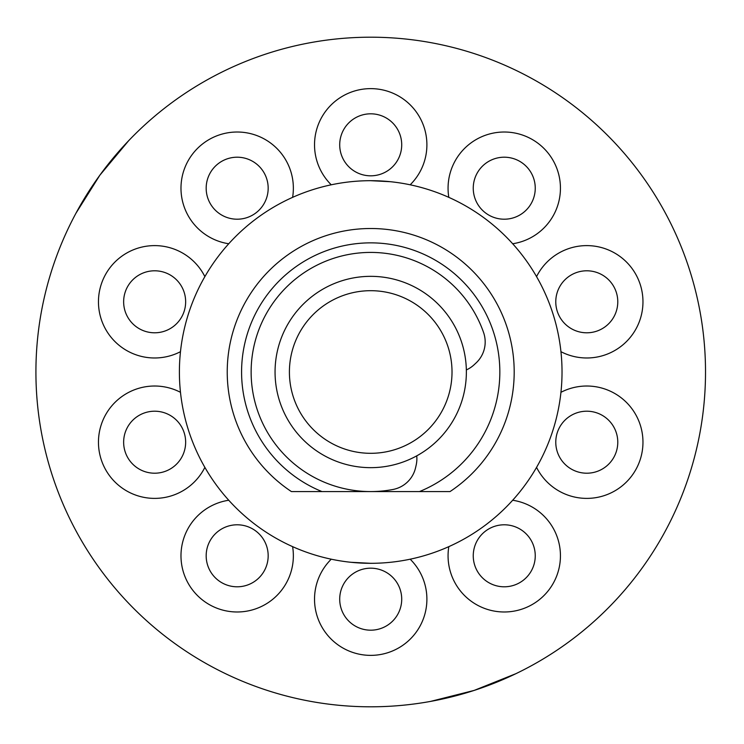 <?xml version="1.0" encoding="UTF-8"?>
<svg xmlns="http://www.w3.org/2000/svg" width="744" height="744" viewBox="0 0 744 744"><rect width="100%" height="100%" fill="white"/><g stroke="black" fill="none" stroke-linecap="round" stroke-linejoin="round"><path stroke-width="1.12" d="M466.367 372A95.66 95.66 0 0 1 370.717 467.66A95.66 95.66 0 0 1 275.057 372A95.66 95.66 0 0 1 370.717 276.34A95.66 95.66 0 0 1 466.367 372M289.407 372A81.31 81.31 0 0 0 370.717 453.31A81.31 81.31 0 0 0 452.017 372A81.31 81.31 0 0 0 370.717 290.69A81.31 81.31 0 0 0 289.407 372M466.349 369.926A28.7 28.7 0 0 0 474.077 364.811L475.993 363.026A28.7 28.7 0 0 0 483.6 332.568A119.57 119.57 0 0 0 267.161 312.21A119.57 119.57 0 0 0 393.009 489.478A28.7 28.7 0 0 0 415.589 467.669L416.166 465.112A28.7 28.7 0 0 0 416.733 455.858M99.854 175.212L128.666 140.69C107.834 162.518 90.247 186.716 75.925 213.277L99.854 175.212M515.899 673.683L474.17 690.413L430.571 701.406C460.257 695.993 488.706 686.749 515.899 673.683M370.717 706.8A334.8 334.8 0 0 0 705.517 372A334.8 334.8 0 0 0 370.717 37.2A334.8 334.8 0 0 0 35.917 372A334.8 334.8 0 0 0 370.717 706.8M626.104 588.485L626.774 587.686M685.187 486.864L685.894 484.93M370.717 180.69A191.31 191.31 0 0 0 179.397 372A191.31 191.31 0 0 0 370.717 563.31A191.31 191.31 0 0 0 562.027 372A191.31 191.31 0 0 0 370.717 180.69L390.526 181.713M291.397 491.57L321.938 491.57L291.397 491.57A143.49 143.49 0 0 1 370.717 228.51A143.49 143.49 0 0 1 450.027 491.57L419.486 491.57A129.14 129.14 0 0 0 370.717 242.86A129.14 129.14 0 0 0 321.938 491.57L370.168 491.57M370.717 563.31L350.908 562.287M371.256 491.57L450.027 491.57M529.328 537.577A30.997 30.997 0 0 0 486.027 530.714A30.997 30.997 0 0 0 479.173 574.015A30.997 30.997 0 0 0 522.474 580.878A30.997 30.997 0 0 0 529.328 537.577M596.363 412.725A30.997 30.997 0 0 0 557.293 432.627A30.997 30.997 0 0 0 577.195 471.687A30.997 30.997 0 0 0 616.264 451.785A30.997 30.997 0 0 0 596.363 412.725M577.195 272.313A30.997 30.997 0 0 0 557.293 311.373A30.997 30.997 0 0 0 596.363 331.275A30.997 30.997 0 0 0 616.264 292.215A30.997 30.997 0 0 0 577.195 272.313M479.173 169.985A30.997 30.997 0 0 0 486.027 213.286A30.997 30.997 0 0 0 529.328 206.423A30.997 30.997 0 0 0 522.474 163.122A30.997 30.997 0 0 0 479.173 169.985M339.71 144.81A30.997 30.997 0 0 0 370.717 175.817A30.997 30.997 0 0 0 401.714 144.81A30.997 30.997 0 0 0 370.717 113.813A30.997 30.997 0 0 0 339.71 144.81M212.096 206.423A30.997 30.997 0 0 0 255.397 213.286A30.997 30.997 0 0 0 262.251 169.985A30.997 30.997 0 0 0 218.959 163.122A30.997 30.997 0 0 0 212.096 206.423M145.071 331.275A30.997 30.997 0 0 0 184.131 311.373A30.997 30.997 0 0 0 164.229 272.313A30.997 30.997 0 0 0 125.159 292.215A30.997 30.997 0 0 0 145.071 331.275M164.229 471.687A30.997 30.997 0 0 0 184.131 432.627A30.997 30.997 0 0 0 145.071 412.725A30.997 30.997 0 0 0 125.159 451.785A30.997 30.997 0 0 0 164.229 471.687M262.251 574.015A30.997 30.997 0 0 0 255.397 530.714A30.997 30.997 0 0 0 212.096 537.577A30.997 30.997 0 0 0 218.959 580.878A30.997 30.997 0 0 0 262.251 574.015M401.714 599.19A30.997 30.997 0 0 0 370.717 568.184A30.997 30.997 0 0 0 339.71 599.19A30.997 30.997 0 0 0 370.717 630.187A30.997 30.997 0 0 0 401.714 599.19M448.818 546.645A56.181 56.181 0 0 0 537.27 601.254A56.181 56.181 0 0 0 512.672 500.247M536.554 467.381A56.181 56.181 0 0 0 640.212 459.569A56.181 56.181 0 0 0 560.948 392.311M560.948 351.689A56.181 56.181 0 0 0 640.212 284.431A56.181 56.181 0 0 0 536.554 276.619M512.672 243.753A56.181 56.181 0 0 0 537.27 142.746A56.181 56.181 0 0 0 448.818 197.355M410.177 184.8A56.181 56.181 0 0 0 370.717 88.629A56.181 56.181 0 0 0 331.247 184.8M292.606 197.355A56.181 56.181 0 0 0 204.154 142.746A56.181 56.181 0 0 0 228.752 243.753M204.87 276.619A56.181 56.181 0 0 0 101.212 284.431A56.181 56.181 0 0 0 180.476 351.689M180.476 392.311A56.181 56.181 0 0 0 101.212 459.569A56.181 56.181 0 0 0 204.87 467.381M228.752 500.247A56.181 56.181 0 0 0 204.154 601.254A56.181 56.181 0 0 0 292.606 546.645M331.247 559.2A56.181 56.181 0 0 0 370.717 655.371A56.181 56.181 0 0 0 410.177 559.2"/></g></svg>

